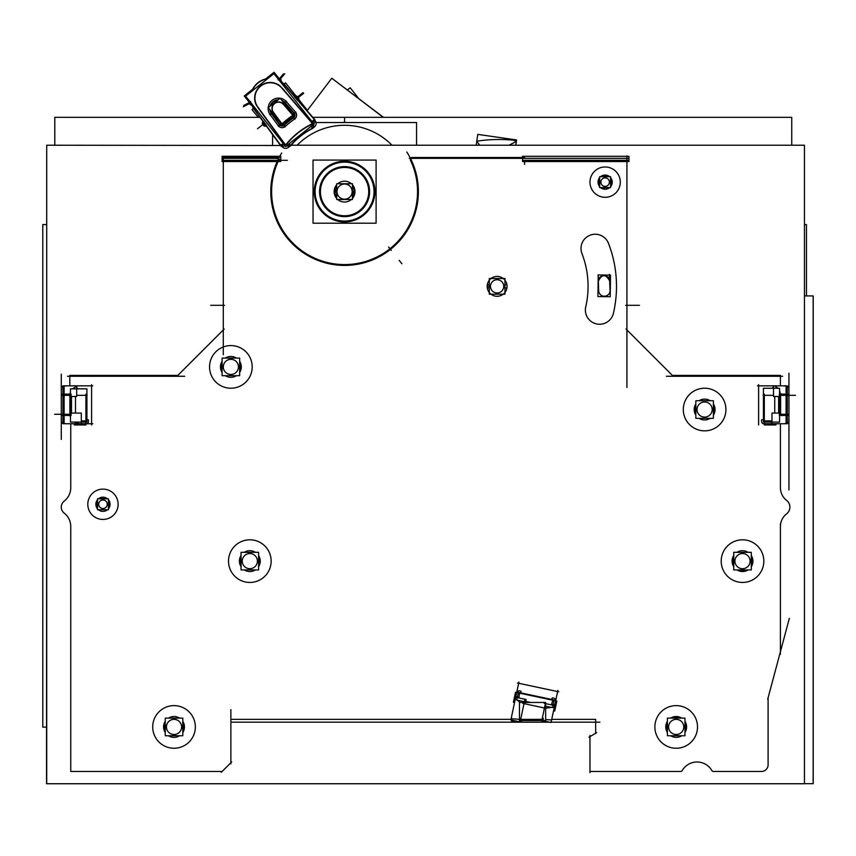 <?xml version="1.0" encoding="UTF-8"?>
<svg xmlns="http://www.w3.org/2000/svg" width="856" height="856" viewBox="0 0 856 856"><rect width="100%" height="100%" fill="white"/><g stroke="black" fill="none" stroke-linecap="round" stroke-linejoin="round"><path stroke-width="1.28" d="M598.686 290.74L598.365 281.271C601.811 273.877 605.567 273.738 609.633 280.832L610.05 290.291M516.521 693.307L515.687 697.265L526.119 699.48L525.488 702.455M780.415 375.42L672.399 375.42M524.589 157.504L411.469 157.504M278.66 160.34A72.953 72.953 0 0 0 344.668 264.568A72.953 72.953 0 0 0 410.409 160.168A72.953 72.953 0 0 1 344.668 264.568A72.953 72.953 0 0 1 278.66 160.34A72.953 72.953 0 0 0 344.668 264.568A72.953 72.953 0 0 0 410.409 160.168M277.729 160.34L223.298 160.34M69.807 375.42L177.813 375.42L223.298 329.945L177.813 375.42L69.807 375.42L177.813 375.42L223.298 329.945M774.734 386.056L778.104 388.26M779.548 390.529L780.501 394.124M771.994 420.852L764.312 420.906M786.097 415.46L786.097 423.741L773.246 423.741L786.097 423.741L786.097 385.842L786.097 423.741L773.246 423.741M764.494 423.741L773.129 423.741M519.474 719.286L511.107 718.762M520.009 702.455L515.408 698.657M519.025 697.972L519.464 693.135M552.89 700.24L551.317 704.841M545.647 708.212L554.346 706.928L545.647 708.212L522.845 703.397L545.625 708.244L554.346 706.928M545.647 719.586L551.606 719.95M344.572 161.292A30.324 30.324 0 0 1 374.896 191.616A30.324 30.324 0 0 1 344.572 221.929A30.324 30.324 0 0 1 314.259 191.616A30.324 30.324 0 0 1 344.572 161.292A30.324 30.324 0 0 1 374.896 191.616A30.324 30.324 0 0 1 344.572 221.929A30.324 30.324 0 0 1 314.259 191.616A30.324 30.324 0 0 1 344.572 161.292A30.324 30.324 0 0 1 374.896 191.616A30.324 30.324 0 0 1 344.572 221.929A30.324 30.324 0 0 1 314.259 191.616A30.324 30.324 0 0 1 344.572 161.292M344.572 167.455A24.161 24.161 0 0 0 320.411 191.616A24.161 24.161 0 0 0 344.572 215.776A24.161 24.161 0 0 0 368.733 191.616A24.161 24.161 0 0 0 344.572 167.455A24.161 24.161 0 0 0 320.411 191.616A24.161 24.161 0 0 0 344.572 215.776A24.161 24.161 0 0 0 368.733 191.616A24.161 24.161 0 0 0 344.572 167.455A24.161 24.161 0 0 0 320.411 191.616A24.161 24.161 0 0 0 344.572 215.776A24.161 24.161 0 0 0 368.733 191.616A24.161 24.161 0 0 0 344.572 167.455M85.065 423.741L84.145 423.741M80.197 423.741L85.664 423.741M80.036 423.741L64.114 423.741L80.036 423.741L64.114 423.741L64.114 394.124L64.114 415.46M79.33 423.709L74.376 422.094M70.459 417.289L69.978 415.46M85.91 420.906L81.309 420.895M69.999 394.124L70.459 392.262M72.664 388.838L75.489 386.869M514.756 140.341A146.858 146.858 0 0 0 478.279 140.972A146.858 146.858 0 0 1 514.756 140.341A146.858 146.858 0 0 0 478.279 140.972A0.952 0.952 0 0 0 477.68 142.503M283.796 84.209A19.388 19.388 0 0 0 280.072 81.363A19.388 19.388 0 0 1 283.796 84.209A19.388 19.388 0 0 0 280.072 81.363A19.388 19.388 0 0 1 285.198 85.739L314.291 119.476C317.276 123.114 316.624 126.057 312.322 128.293C316.624 126.057 317.276 123.114 314.291 119.476L311.959 121.499L314.291 119.476C317.276 123.114 316.624 126.057 312.322 128.293L311.242 126.185M311.113 124.634L312.344 123.542L311.98 122.686M282.266 88.157L311.424 121.959C313.093 123.061 312.825 124.045 310.6 124.912A74.847 74.847 0 0 0 287.723 142.92A74.847 74.847 0 0 1 310.6 124.912C312.825 124.045 313.093 123.061 311.424 121.959L282.266 88.157L311.424 121.959C313.093 123.061 312.825 124.045 310.6 124.912A74.847 74.847 0 0 0 287.723 142.92C286.182 145.039 284.877 145.081 283.807 143.048L257.87 107.546M256.757 105.909A15.59 15.59 0 0 1 280.907 86.702A15.59 15.59 0 0 0 256.757 105.909A15.59 15.59 0 0 1 280.907 86.702M294.229 113.11L295.438 112.061L294.229 113.11L295.438 112.061L286.407 101.693A10.422 10.422 0 0 0 272.026 100.398A10.422 10.422 0 0 0 270.164 114.715L278.286 125.736L270.164 114.715L271.459 113.762L270.164 114.715L278.286 125.736L279.58 124.773M294.881 118.824A4.74 4.74 0 0 0 295.695 112.371A4.74 4.74 0 0 1 294.881 118.824A4.74 4.74 0 0 0 295.695 112.371M284.203 125.233L285.283 126.421A88.114 88.114 0 0 1 294.56 119.07A88.114 88.114 0 0 0 285.283 126.421A88.114 88.114 0 0 1 294.56 119.07L293.64 117.743M278.542 126.046A4.74 4.74 0 0 0 284.984 126.677A4.74 4.74 0 0 1 278.542 126.046A4.74 4.74 0 0 0 284.984 126.677M253.686 108.156A19.388 19.388 0 0 1 251.728 103.801A19.388 19.388 0 0 0 253.686 108.156A19.388 19.388 0 0 1 251.728 103.801A19.388 19.388 0 0 0 254.853 109.857L280.747 145.285C283.86 149.329 287.145 149.361 290.601 145.381L288.911 143.936L290.601 145.381C287.145 149.361 283.86 149.329 280.747 145.285C283.86 149.329 287.145 149.361 290.601 145.381L288.911 143.936M283.507 85.696L284.427 84.872M252.242 90.875A19.388 19.388 0 0 1 267.297 78.913A19.388 19.388 0 0 0 252.242 90.875A19.388 19.388 0 0 1 267.297 78.913A19.388 19.388 0 0 0 252.242 90.875M254.168 108.915L255.206 108.188M264.023 124.805L264.911 124.099L263.627 125.072L264.215 125.864L262.492 123.51L264.215 125.864M265.51 126.035L262.653 122.258M262.492 123.51L263.627 125.072M277.793 78.495L278.917 78.88L277.793 78.495M279.623 79.212L280.618 79.287L278.97 78.913L280.907 80.496L279.709 79.501M279.42 80.122L281.1 81.555L278.928 80.143M278.917 78.902L279.805 79.298M250.006 103.105L250.712 104.486L249.995 104.132M249.203 101.554L249.481 100.976L249.588 102.196M250.113 101.778L250.006 104.154L249.599 102.249L250.712 103.651L251.257 103.223A19.667 19.667 0 0 0 253.451 108.327L251.589 104.625M251.332 104.753L250.68 102.966M298.519 99.81L295.513 96.15M297.674 98.033L297.053 97.317M292.645 116.298L293.48 117.507A90.008 90.008 0 0 0 284.01 125.019L283.026 123.938M282.373 123.831A0.952 0.952 0 0 1 281.645 123.746A0.952 0.952 0 0 0 282.373 123.831A0.952 0.952 0 0 1 281.645 123.746M292.41 115.945A91.902 91.902 0 0 0 282.737 123.617A91.902 91.902 0 0 1 292.41 115.945A0.952 0.952 0 0 1 292.41 115.945A91.902 91.902 0 0 0 282.737 123.617A0.952 0.952 0 0 1 282.694 123.66A0.952 0.952 0 0 0 282.737 123.617A0.952 0.952 0 0 1 282.694 123.66M281.335 123.478L273.214 112.468M272.989 112.136A6.634 6.634 0 0 1 283.283 103.886A6.634 6.634 0 0 0 272.989 112.136A6.634 6.634 0 0 1 283.283 103.886M292.773 114.907A0.952 0.952 0 0 1 292.688 115.635A0.952 0.952 0 0 0 292.773 114.907A0.952 0.952 0 0 1 292.688 115.635M283.55 104.175L292.581 114.544M626.924 387.458L626.924 155.888M283.422 160.34L222.1 160.34M278.735 160.361L278.735 159.376M280.768 156.306L280.768 161.538L222.1 161.538L222.1 156.306L280.768 156.306M222.1 158.349L278.874 158.349M224.486 305.303L210.726 305.303L224.486 305.303M46.534 783.689L46.706 295.93L46.534 783.689M804.458 783.689L813.2 783.689L813.2 295.93L804.458 295.93L813.157 295.93L813.157 783.689L804.458 783.689M163.667 728.135A10.422 10.422 0 0 1 165.251 721.319L163.731 728.574L165.251 728.338M168.45 718.13A10.422 10.422 0 0 1 179.6 718.13L168.45 718.13M184.072 728.531L182.799 721.319A10.422 10.422 0 0 1 184.382 728.135M184.318 728.574L182.799 728.338M165.251 735.743L165.251 718.13L182.799 718.13L182.799 735.743L165.251 735.743M184.072 725.342L182.799 725.546M163.978 725.342L165.251 725.546M184.382 725.749A10.422 10.422 0 0 1 182.799 732.565L184.318 725.3M179.6 735.743A10.422 10.422 0 0 1 168.45 735.743L179.6 735.743M163.731 725.3L165.251 732.565A10.422 10.422 0 0 1 163.667 725.749M804.458 224.582L806.47 224.582L806.47 295.93M46.706 224.582L42.8 224.582L42.8 727.129L46.534 727.129M278.532 160.019A1.049 1.049 0 0 0 277.066 158.553M524.589 161.538L524.589 164.384M628.967 160.34L522.545 160.34L628.967 160.34M628.967 156.306L628.967 161.538L522.545 161.538L522.545 156.306L628.967 156.306M522.545 158.349L628.967 158.349M639.486 305.303L625.725 305.303L639.486 305.303M95.958 505.468A7.105 7.105 0 0 1 97.509 499.733L96.139 506.249L97.509 505.853M98.419 498.823A7.105 7.105 0 0 1 107.514 498.823L104.528 497.347L98.419 498.823M109.557 506.174L108.423 499.733A7.105 7.105 0 0 1 109.975 505.468M109.793 506.249L108.423 505.853M97.509 509.737L97.509 498.823L108.423 498.823L108.423 509.737L97.509 509.737M109.557 502.376L108.423 502.707M96.375 502.376L97.509 502.707M109.975 503.093A7.105 7.105 0 0 1 108.423 508.828L109.793 502.312M107.514 509.737A7.105 7.105 0 0 1 98.419 509.737L107.514 509.737M96.139 502.312L97.509 508.828A7.105 7.105 0 0 1 95.958 503.093M732.158 562.317A10.422 10.422 0 0 1 733.742 555.501L732.222 562.767L733.742 562.52M736.941 552.323A10.422 10.422 0 0 1 748.091 552.323L736.941 552.323M752.563 562.724L751.29 555.501A10.422 10.422 0 0 1 752.873 562.317M752.809 562.767L751.29 562.52M733.742 569.936L733.742 552.323L751.29 552.323L751.29 569.936L733.742 569.936M752.873 559.931A10.422 10.422 0 0 1 751.29 566.747L752.809 559.492L751.29 559.728M732.468 559.524L733.742 559.728M748.091 569.936A10.422 10.422 0 0 1 736.941 569.936L738.311 570.663L748.091 569.936M732.222 559.492L733.742 566.747A10.422 10.422 0 0 1 732.158 559.931M666.139 728.531L665.84 728.135A10.422 10.422 0 0 1 667.413 721.319L665.979 724.85M670.612 718.13A10.422 10.422 0 0 1 681.772 718.13L672.324 717.264L670.612 718.13M686.234 728.531L684.971 721.319A10.422 10.422 0 0 1 686.544 728.135M665.893 728.574L667.413 728.338M686.48 728.574L684.971 728.338M667.413 735.743L667.413 718.13L684.971 718.13L684.971 735.743L667.413 735.743M686.544 725.749A10.422 10.422 0 0 1 684.971 732.565L686.48 725.3L684.971 725.546M666.139 725.342L667.413 725.546M681.772 735.743A10.422 10.422 0 0 1 670.612 735.743L681.772 735.743M665.893 725.3L667.413 732.565A10.422 10.422 0 0 1 665.84 725.749M220.516 368.091A10.422 10.422 0 0 1 222.1 361.275L220.581 368.529L222.1 368.294M225.299 358.086A10.422 10.422 0 0 1 236.449 358.086L225.299 358.086M240.921 368.497L239.648 361.275A10.422 10.422 0 0 1 241.232 368.091M241.167 368.529L239.648 368.294M222.1 375.698L222.1 358.086L239.648 358.086L239.648 375.698L222.1 375.698M241.232 365.705A10.422 10.422 0 0 1 239.648 372.52L241.167 365.255L239.648 365.501M220.827 365.298L222.1 365.501M236.449 375.698A10.422 10.422 0 0 1 225.299 375.698L236.449 375.698M220.581 365.255L222.1 372.52A10.422 10.422 0 0 1 220.516 365.705M223.298 156.53L223.298 354.737M598.119 183.323A7.105 7.105 0 0 1 599.671 177.588L598.301 184.104L599.671 183.708M608.445 175.855L600.58 176.678A7.105 7.105 0 0 1 609.675 176.678M610.585 183.708L611.954 184.104L610.585 177.588A7.105 7.105 0 0 1 612.136 183.323M599.671 187.592L599.671 176.678L610.585 176.678L610.585 187.592L599.671 187.592M611.719 180.242L610.585 180.562M598.119 180.948A7.105 7.105 0 0 0 599.671 186.683L598.301 180.167L599.671 180.562M612.136 180.948A7.105 7.105 0 0 1 610.585 186.683L611.954 180.167M609.675 187.592A7.105 7.105 0 0 1 600.58 187.592L605.524 189.23L609.675 187.592M694.259 410.72A10.422 10.422 0 0 1 695.842 403.904L694.323 411.169L695.842 410.923M699.042 400.726A10.422 10.422 0 0 1 710.191 400.726L699.042 400.726M714.664 411.126L713.39 403.904A10.422 10.422 0 0 1 714.974 410.72M714.91 411.169L713.39 410.923M695.842 418.338L695.842 400.726L713.39 400.726L713.39 418.338L695.842 418.338M714.974 408.333A10.422 10.422 0 0 1 713.39 415.149L714.91 407.895L713.39 408.13M694.569 407.938L695.842 408.13M710.191 418.338A10.422 10.422 0 0 1 699.042 418.338L710.191 418.338M694.323 407.895L695.842 415.149A10.422 10.422 0 0 1 694.259 408.333M487.792 288.055L489.29 287.787M506.442 288.055L504.944 287.787M489.29 294.218L489.29 278.51L504.944 278.51L504.944 294.218L489.29 294.218M506.442 284.663L504.944 284.93M487.792 284.663L489.29 284.93M239.466 562.317A10.422 10.422 0 0 1 241.05 555.501L239.53 562.767L241.05 562.52M244.249 552.323A10.422 10.422 0 0 1 255.398 552.323L244.249 552.323M259.871 562.724L258.598 555.501A10.422 10.422 0 0 1 260.181 562.317M260.117 562.767L258.598 562.52M241.05 569.936L241.05 552.323L258.598 552.323L258.598 569.936L241.05 569.936M260.181 559.931A10.422 10.422 0 0 1 258.598 566.747L260.117 559.492L258.598 559.728M239.776 559.524L241.05 559.728M255.398 569.936A10.422 10.422 0 0 1 244.249 569.936L255.398 569.936M239.53 559.492L241.05 566.747A10.422 10.422 0 0 1 239.466 559.931M610.028 289.938A5.682 5.682 0 0 1 604.593 296.23A5.682 5.682 0 0 1 598.686 290.387M598.151 275.279L598.697 291.051M598.365 281.421L598.387 281.742C597.36 274.134 610.071 273.631 609.643 281.292L609.643 280.971M610.061 290.601L609.365 274.83M610.499 275.108L610.221 296.722L597.916 296.572L598.205 274.947L610.499 275.108M336.686 198.431L334.172 190.952A10.422 10.422 0 0 0 336.686 198.431A10.422 10.422 0 0 1 334.172 192.268L334.172 192.268A10.422 10.422 0 0 1 336.686 184.789A10.422 10.422 0 0 0 334.172 190.963L336.686 191.113M337.756 183.73A10.422 10.422 0 0 1 351.388 183.73A10.422 10.422 0 0 0 337.756 183.73L351.388 183.73M352.458 191.113L354.973 190.952A10.422 10.422 0 0 0 352.458 184.8A10.422 10.422 0 0 1 354.973 192.268L352.458 192.108M336.686 184.789L334.172 192.268L336.686 192.108M336.686 199.491L336.686 183.73L352.458 183.73L352.458 199.491L336.686 199.491M352.458 184.789L354.973 192.268A10.422 10.422 0 0 1 352.458 198.431A10.422 10.422 0 0 0 354.973 190.952L352.458 198.431M351.388 199.491A10.422 10.422 0 0 1 337.756 199.491A10.422 10.422 0 0 0 351.388 199.491L337.756 199.491M555.865 705.579L554.677 705.462M514.809 701.353L513.621 701.235M516.767 692.14L510.861 719.939L521.293 722.154L521.636 720.549M556.839 701.075L556.004 704.991L554.838 704.745M515.858 696.463L514.681 696.206L515.515 692.29M520.716 692.857L521.037 691.348A2.846 2.547 -168 0 0 516.703 692.547L518.907 682.104M518.725 697.084A2.846 2.547 -168 0 0 516.425 697.426M556.368 700.978L515.975 692.397M557.887 690.396L555.662 700.829A2.846 2.547 12 0 0 552.184 697.961L551.863 699.47M551.96 704.146A2.846 2.547 12 0 1 553.918 705.387M551.35 721.116L555.747 700.422M514.563 702.519L513.397 702.273L515.173 693.906M553.543 710.812L554.709 711.058L556.496 702.69M291.115 145.22L804.458 145.22L804.458 783.743L46.706 783.743L46.706 145.22L280.533 145.477M779.367 396.51L773.535 396.51L773.535 385.842L757.432 385.842M774.734 396.51L774.734 413.074M773.535 385.842L787.295 385.842L787.295 396.51M788.943 373.173L788.943 489.953M788.697 389.844A2.846 2.846 0 0 0 784.941 386.088M779.367 415.46L779.367 394.124L787.295 394.124L787.295 415.46L779.367 415.46M778.628 396.51L778.628 413.074L778.66 396.51M780.597 394.937L780.597 414.646M779.367 413.074L771.994 413.074L771.994 423.741M787.295 413.074L787.295 423.741L763.135 423.741M788.943 415.46L784.941 415.46M788.943 394.124L784.941 394.124M788.697 419.74A2.846 2.846 0 0 1 784.941 423.495M769.277 423.741L769.277 424.94L764.312 424.94M773.535 395.322L763.113 395.322M775.921 423.741L775.921 424.94L766.901 424.94M763.424 422.094L763.424 388.26L779.548 388.26L779.548 422.094L763.424 422.094M764.312 424.918L764.312 394.124M763.424 419.74L761.701 419.74A2.846 1.905 90 0 0 763.434 423.741M773.535 386.238L772.39 388.26M789.36 618.31L767.682 699.32M231.302 722.197L599.906 722.197M515.055 721.95A2.846 2.846 0 0 1 511.599 717.681M545.647 706.189L552.527 707.655L554.164 699.962L518.404 692.365L516.778 700.058L528.045 702.455M550.986 722.485L540.628 720.281M554.592 705.537L544.234 703.332M547.658 721.95A2.846 2.846 0 0 0 549.392 722.143L548.824 722.197L549.392 722.143M543.239 722.197L543.239 718.195M519.474 720.549L519.474 702.455L545.647 702.455L545.647 720.549L519.474 720.549M54.795 145.22L54.795 117.326L259.967 117.326M791.747 145.22L791.747 117.326L312.815 117.326M152.753 728.274A21.314 21.314 0 0 1 174.025 705.622A21.314 21.314 0 0 1 195.307 728.274M195.307 725.599A21.314 21.314 0 0 1 174.025 748.251A21.314 21.314 0 0 1 152.753 725.599M558.808 691.808L517.484 683.024M673.308 376.33L626.014 329.036M666.375 376.265L782.652 376.265M590.019 183.334A15.162 15.162 0 0 1 605.128 166.974A15.162 15.162 0 0 1 620.247 183.334M620.247 180.937A15.162 15.162 0 0 1 605.128 197.297A15.162 15.162 0 0 1 590.019 180.937M526.857 158.349L409.2 158.349M412.078 158.553A1.049 1.049 0 0 0 410.613 160.019M341.116 122.526A69.165 69.165 0 0 1 348.028 122.526L341.116 122.526M406.857 152.015A73.798 73.798 0 0 1 296.914 247.951A73.798 73.798 0 0 1 281.699 152.978M287.338 160.34L222.036 160.34M272.604 145.22L272.604 134.627M416.562 145.22L416.562 122.526L316.303 122.526M373.986 193.467A29.479 29.479 0 0 0 344.572 162.137A29.479 29.479 0 0 0 315.158 193.467M313.039 223.202L313.039 160.083L376.105 160.083L376.105 223.202L313.039 223.202M315.158 189.764A29.479 29.479 0 0 0 344.572 221.083A29.479 29.479 0 0 0 373.986 189.764M369.535 190.043A25.006 25.006 0 0 1 344.572 216.621A25.006 25.006 0 0 1 319.62 190.043M319.62 193.178A25.006 25.006 0 0 1 344.572 166.61A25.006 25.006 0 0 1 369.535 193.178M224.208 329.036L176.903 376.33M67.549 376.265L184.693 376.265M62.927 396.51L62.927 385.842L76.687 385.842L76.687 396.51L71.102 396.51M75.489 413.074L75.489 396.51M74.29 423.741L74.29 424.94L84.263 424.94M81.909 423.741L81.909 424.94L85.91 424.94L85.91 394.124M62.927 413.074L62.927 423.741L87.109 423.741M61.279 439.396L61.279 374.168M61.525 419.74A2.846 2.846 0 0 0 65.281 423.495M81.309 423.741L81.309 413.074L71.102 413.074M69.871 394.937L69.871 414.646M71.487 396.51L71.487 413.074L71.455 396.51M70.459 422.094L70.459 388.838L86.916 388.838L86.916 422.094L70.459 422.094M76.687 395.322L87.109 395.322M86.916 419.74L88.329 419.74A2.846 1.552 -90 0 1 86.916 423.741L92.79 423.741M77.5 388.838L76.687 387.19M62.927 415.46L62.927 394.124L71.102 394.124L71.102 415.46L62.927 415.46M61.279 394.124L65.281 394.124M61.279 415.46L65.281 415.46M61.525 389.844A2.846 2.846 0 0 1 65.281 386.088M87.847 505.468A15.162 15.162 0 0 1 102.966 489.118A15.162 15.162 0 0 1 118.075 505.468M118.075 503.082A15.162 15.162 0 0 1 102.966 519.442A15.162 15.162 0 0 1 87.847 503.082M92.79 385.842L76.687 385.842M91.592 424.94L91.592 384.654M209.602 368.23A21.314 21.314 0 0 1 230.874 345.578A21.314 21.314 0 0 1 252.156 368.23M252.156 365.555A21.314 21.314 0 0 1 230.874 388.217A21.314 21.314 0 0 1 209.602 365.555M721.244 562.467A21.314 21.314 0 0 1 742.516 539.804A21.314 21.314 0 0 1 763.787 562.467M763.787 559.792A21.314 21.314 0 0 1 742.516 582.444A21.314 21.314 0 0 1 721.244 559.792M654.915 728.274A21.314 21.314 0 0 1 676.197 705.622A21.314 21.314 0 0 1 697.469 728.274M697.469 725.599A21.314 21.314 0 0 1 676.197 748.251A21.314 21.314 0 0 1 654.915 725.599M758.619 384.654L758.619 424.94M613.656 312.076A14.21 14.21 0 0 1 596.386 323.889A14.21 14.21 0 0 1 586.06 305.688M607.963 242.013A119.38 119.38 0 0 1 613.099 314.634M582.444 254.671A14.21 14.21 0 0 1 590.105 235.197A14.21 14.21 0 0 1 608.862 244.474M581.524 252.466A90.961 90.961 0 0 1 585.461 308.01M487.235 287.552A9.951 9.951 0 0 1 497.122 276.413A9.951 9.951 0 0 1 506.998 287.552M506.998 285.166A9.951 9.951 0 0 1 497.122 296.304A9.951 9.951 0 0 1 487.235 285.166M228.552 562.467A21.314 21.314 0 0 1 249.824 539.804A21.314 21.314 0 0 1 271.106 562.467M271.106 559.792A21.314 21.314 0 0 1 249.824 582.444A21.314 21.314 0 0 1 228.552 559.792M683.345 410.869A21.314 21.314 0 0 1 704.616 388.217A21.314 21.314 0 0 1 725.888 410.869M725.888 408.194A21.314 21.314 0 0 1 704.616 430.846A21.314 21.314 0 0 1 683.345 408.194M339.971 84.444L383.488 117.326M383.231 117.326L331.796 78.228L307.101 110.713M477.263 141.957L479.713 145.22M477.552 141.079A146.858 146.858 0 0 1 515.483 140.427M514.445 142.214A0.952 0.952 0 0 0 515.59 141.122A0.952 0.952 0 0 0 514.135 140.491M508.978 145.22L515.665 141.839M476.204 145.22L477.766 134.381L516.564 139.945L515.804 145.22M314.163 119.326C317.341 123.082 316.666 126.1 312.14 128.379C316.666 126.1 317.341 123.082 314.163 119.326C317.341 123.082 316.666 126.1 312.14 128.379M315.083 120.011L312.932 128.282L311.702 125.821M311.081 121.991L312.065 123.542L310.268 124.762M312.943 128.293A70.781 70.781 0 0 0 290.462 145.991L288.451 144.3M287.135 143.177A75.135 75.135 0 0 1 310.995 124.398M285.658 146.515L245.629 96.139L273.931 73.648L313.959 124.024L285.658 146.515M290.794 145.595L289.093 143.787M290.452 145.98L281.078 146.162M287.637 142.578C286.118 144.889 284.877 144.931 283.914 142.717M290.73 145.231C287.177 149.415 283.817 149.383 280.629 145.124C283.817 149.383 287.177 149.415 290.73 145.231C287.177 149.415 283.817 149.383 280.629 145.124M312.815 128.047A71.059 71.059 0 0 0 290.248 145.809M358.675 98.472L350.179 87.772L347.45 89.933M284.064 84.006L285.583 82.893L296.165 96.214M298.83 99.564L307.39 110.338M283.839 84.177L314.89 120.172M282.929 84.958L284.053 83.995L284.641 84.68A19.667 19.667 0 0 1 285.412 85.557L315.104 119.99L311.809 122.836L280.747 86.841M284.192 86.563L285.412 85.557M282.052 88.329A15.312 15.312 0 0 0 260.716 86.092A15.312 15.312 0 0 0 258.084 107.374M255.891 109.054L254.617 110.028A19.667 19.667 0 0 1 253.943 109.076L253.408 108.359L254.628 107.46M282.951 83.064L284.01 84.027A19.667 19.667 0 0 0 279.602 80.774M267.735 78.57A19.667 19.667 0 0 0 251.803 91.228M281.282 146.012L253.644 108.188M258.17 117.326L252.017 109.579L253.419 108.37M252.263 106.069L251.257 104.796M249.267 102.303L244.238 95.968L252.648 89.292M282.202 82.454L281.1 81.074M279.142 78.613L274.091 72.257L265.66 78.945M254.264 109.557L253.793 108.873M251.792 91.239L267.746 78.559M284.502 84.519L285.037 85.108M256.928 105.78L284.567 143.615L281.057 146.183L254.628 110.017M264.451 126.185L262.257 123.178M263.798 125.8L263.316 125.115L264.204 125.853M265.895 126.057L264.322 124.013M263.637 125.554L262.61 124.141L263.798 123.275L264.825 124.687L263.637 125.554M262.503 123.521L262.931 124.58M262.685 122.237L263.873 123.371M262.706 121.862L262.439 123.906L262.739 121.894M262.343 122.504L263.766 121.37M262.653 122.322L263.744 124.323M264.643 122.59L263.209 123.724L264.301 125.094L265.724 123.96M266.569 125.201L265.456 126.035M265.2 126.292L263.809 124.473M277.633 78.281L281.1 79.897M280.65 79.341L281.132 81.534M281.036 81.085L280.329 81.994M279.43 79.49L281.303 80.828M279.784 78.987L280.618 79.287M278.05 79.801L278.671 78.463L280.286 79.212L279.249 80.336M278.414 79.287L278.938 78.87L280.083 80.314L279.559 80.732M277.943 78.688L279.099 79.662M279.174 78.698L278.018 78.463M250.08 104.539L249.299 100.805M249.503 103.062L249.599 103.94L249.749 102.945M251.696 104.924L250.808 102.485M250.936 102.816L249.599 103.597L249.224 101.864L250.669 101.554M249.556 101.083L250.305 102.538M252.295 104.272L251.257 104.753M250.947 104.956L250.07 102.827M249.642 103.972L251.664 104.946M295.384 98.151L296.818 97.017L297.599 98.633M297.909 98.387L296.476 99.521M297.385 98.814L296.251 97.488L297.364 96.525L298.509 97.852L297.385 98.814M297.728 96.931L296.786 96.279M295.117 96.107L297.171 96.3L295.117 96.107L296.326 97.584M297.289 97.67L295.577 96.15M294.4 97.038L295.823 95.904M298.156 97.445L298.519 100.184L298.658 98.461M298.562 99.724L297.492 100.623M298.487 100.152L296.85 98.172M297.406 97.766L298.862 99.531M296.508 95.968L298.937 98.782M294.057 113.784L295.919 112.168M284.502 102.816L286.364 101.201M285.187 126.902L283.882 125.49M295.042 119.07L293.961 117.486M271.684 113.099L269.704 114.565M280.276 124.762L278.296 126.217M271.448 113.27L280.051 124.923M272.015 114.008A8.528 8.528 0 0 1 270.164 110.06M270.421 105.962A8.528 8.528 0 0 1 277.89 100.034M282.18 100.815A8.528 8.528 0 0 1 285.315 103.341M294.271 113.602L284.716 102.634M293.137 117.711A2.846 2.846 0 0 0 293.726 113.013M283.721 125.286A90.008 90.008 0 0 1 293.811 117.283M279.602 124.27A2.846 2.846 0 0 0 284.288 124.73M281.453 123.061A0.663 0.663 0 0 0 282.705 123.178M279.848 125.083A3.124 3.124 0 0 0 283.892 125.479M273.203 111.976L281.806 123.639L279.826 125.094L271.224 113.441L272.251 112.682M281.902 124.837L268.27 107.674L280.137 98.237L293.769 115.4L281.902 124.837M293.95 117.497A3.124 3.124 0 0 0 294.464 113.431L292.634 115.036L283.079 104.058M294.485 113.42L284.93 102.442L284.074 103.191M283.582 104.667A6.345 6.345 0 0 0 274.583 103.576A6.345 6.345 0 0 0 273.685 112.607M285.54 103.159A8.806 8.806 0 0 0 281.806 100.345M278.264 99.724A8.806 8.806 0 0 0 270.036 106.262M269.811 109.622A8.806 8.806 0 0 0 271.791 114.19M291.982 115.817A0.663 0.663 0 0 0 292.142 114.565M292.966 116.042L293.972 117.518A89.73 89.73 0 0 0 283.903 125.5L282.705 124.195M282.245 123.681A92.191 92.191 0 0 1 292.581 115.485M279.58 159.398L279.58 160.34L279.58 159.398M277.686 157.504L223.298 157.504L277.686 157.504M166.449 726.937A7.576 7.576 0 0 1 174.025 719.361A7.576 7.576 0 0 1 181.611 726.937A7.576 7.576 0 0 1 174.025 734.512A7.576 7.576 0 0 1 166.449 726.937A7.576 7.576 0 0 1 174.025 719.361A7.576 7.576 0 0 1 181.611 726.937A7.576 7.576 0 0 1 174.025 734.512A7.576 7.576 0 0 1 166.449 726.937A7.576 7.576 0 0 1 174.025 719.361A7.576 7.576 0 0 1 181.611 726.937A7.576 7.576 0 0 1 174.025 734.512A7.576 7.576 0 0 1 166.449 726.937M182.799 726.937L184.447 726.937L182.799 726.937M163.603 726.937L165.251 726.937L163.603 726.937M626.924 158.349L626.924 160.34M98.697 504.28A4.259 4.259 0 0 1 102.966 500.011A4.259 4.259 0 0 1 107.225 504.28A4.259 4.259 0 0 1 102.966 508.539A4.259 4.259 0 0 1 98.697 504.28A4.259 4.259 0 0 1 102.966 500.011A4.259 4.259 0 0 1 107.225 504.28A4.259 4.259 0 0 1 102.966 508.539A4.259 4.259 0 0 1 98.697 504.28A4.259 4.259 0 0 1 102.966 500.011A4.259 4.259 0 0 1 107.225 504.28A4.259 4.259 0 0 1 102.966 508.539A4.259 4.259 0 0 1 98.697 504.28M108.423 504.28L110.071 504.28L108.423 504.28M95.861 504.28L97.509 504.28L95.861 504.28M734.93 561.129A7.576 7.576 0 0 1 742.516 553.543A7.576 7.576 0 0 1 750.091 561.129A7.576 7.576 0 0 1 742.516 568.705A7.576 7.576 0 0 1 734.93 561.129A7.576 7.576 0 0 1 742.516 553.543A7.576 7.576 0 0 1 750.091 561.129A7.576 7.576 0 0 1 742.516 568.705A7.576 7.576 0 0 1 734.93 561.129A7.576 7.576 0 0 1 742.516 553.543A7.576 7.576 0 0 1 750.091 561.129A7.576 7.576 0 0 1 742.516 568.705A7.576 7.576 0 0 1 734.93 561.129M751.29 561.129L752.938 561.129L751.29 561.129M732.094 561.129L733.742 561.129L732.094 561.129M668.611 726.937A7.576 7.576 0 0 1 676.187 719.361A7.576 7.576 0 0 1 683.773 726.937A7.576 7.576 0 0 1 676.187 734.512A7.576 7.576 0 0 1 668.611 726.937A7.576 7.576 0 0 1 676.187 719.361A7.576 7.576 0 0 1 683.773 726.937A7.576 7.576 0 0 1 676.187 734.512A7.576 7.576 0 0 1 668.611 726.937A7.576 7.576 0 0 1 676.187 719.361A7.576 7.576 0 0 1 683.773 726.937A7.576 7.576 0 0 1 676.187 734.512A7.576 7.576 0 0 1 668.611 726.937M684.971 726.937L686.608 726.937L684.971 726.937M665.765 726.937L667.413 726.937L665.765 726.937M223.298 366.892A7.576 7.576 0 0 1 230.874 359.317A7.576 7.576 0 0 1 238.45 366.892A7.576 7.576 0 0 1 230.874 374.479A7.576 7.576 0 0 1 223.298 366.892A7.576 7.576 0 0 1 230.874 359.317A7.576 7.576 0 0 1 238.45 366.892A7.576 7.576 0 0 1 230.874 374.479A7.576 7.576 0 0 1 223.298 366.892A7.576 7.576 0 0 1 230.874 359.317A7.576 7.576 0 0 1 238.45 366.892A7.576 7.576 0 0 1 230.874 374.479A7.576 7.576 0 0 1 223.298 366.892M239.648 366.892L241.296 366.892L239.648 366.892M220.452 366.892L222.1 366.892L220.452 366.892M600.869 182.135A4.259 4.259 0 0 1 605.128 177.877A4.259 4.259 0 0 1 609.397 182.135A4.259 4.259 0 0 1 605.128 186.394A4.259 4.259 0 0 1 600.869 182.135A4.259 4.259 0 0 1 605.128 177.877A4.259 4.259 0 0 1 609.397 182.135A4.259 4.259 0 0 1 605.128 186.394A4.259 4.259 0 0 1 600.869 182.135A4.259 4.259 0 0 1 605.128 177.877A4.259 4.259 0 0 1 609.397 182.135A4.259 4.259 0 0 1 605.128 186.394A4.259 4.259 0 0 1 600.869 182.135M610.585 182.135L612.233 182.135L610.585 182.135M598.023 182.135L599.671 182.135L598.023 182.135M697.03 409.532A7.576 7.576 0 0 1 704.616 401.956A7.576 7.576 0 0 1 712.192 409.532A7.576 7.576 0 0 1 704.616 417.107A7.576 7.576 0 0 1 697.03 409.532A7.576 7.576 0 0 1 704.616 401.956A7.576 7.576 0 0 1 712.192 409.532A7.576 7.576 0 0 1 704.616 417.107A7.576 7.576 0 0 1 697.03 409.532A7.576 7.576 0 0 1 704.616 401.956A7.576 7.576 0 0 1 712.192 409.532A7.576 7.576 0 0 1 704.616 417.107A7.576 7.576 0 0 1 697.03 409.532M713.39 409.532L715.038 409.532L713.39 409.532M694.195 409.532L695.842 409.532L694.195 409.532M490.488 286.364A6.634 6.634 0 0 1 497.122 279.73A6.634 6.634 0 0 1 503.745 286.364A6.634 6.634 0 0 1 497.122 292.987A6.634 6.634 0 0 1 490.488 286.364A6.634 6.634 0 0 1 497.122 279.73A6.634 6.634 0 0 1 503.745 286.364A6.634 6.634 0 0 1 497.122 292.987A6.634 6.634 0 0 1 490.488 286.364A6.634 6.634 0 0 1 497.122 279.73A6.634 6.634 0 0 1 503.745 286.364A6.634 6.634 0 0 1 497.122 292.987A6.634 6.634 0 0 1 490.488 286.364M487.642 286.364L489.29 286.364L487.642 286.364M242.248 561.129A7.576 7.576 0 0 1 249.824 553.543A7.576 7.576 0 0 1 257.399 561.129A7.576 7.576 0 0 1 249.824 568.705A7.576 7.576 0 0 1 242.248 561.129A7.576 7.576 0 0 1 249.824 553.543A7.576 7.576 0 0 1 257.399 561.129A7.576 7.576 0 0 1 249.824 568.705A7.576 7.576 0 0 1 242.248 561.129A7.576 7.576 0 0 1 249.824 553.543A7.576 7.576 0 0 1 257.399 561.129A7.576 7.576 0 0 1 249.824 568.705A7.576 7.576 0 0 1 242.248 561.129M258.598 561.129L260.245 561.129L258.598 561.129M239.402 561.129L241.05 561.129L239.402 561.129M184.051 728.67L182.799 728.456L184.051 728.67M163.999 725.203L165.251 725.417L163.999 725.203M109.611 505.982L108.423 505.682L109.611 505.982M96.321 502.579L97.509 502.879L96.321 502.579M752.542 562.863L751.29 562.649L752.542 562.863M732.49 559.396L733.742 559.61L732.49 559.396M686.212 728.67L684.971 728.456L686.212 728.67M666.161 725.203L667.413 725.417L666.161 725.203M240.9 368.626L239.648 368.412L240.9 368.626M220.848 365.159L222.1 365.373L220.848 365.159M611.773 183.837L610.585 183.537L611.773 183.837M598.483 180.434L599.671 180.734L598.483 180.434M714.642 411.265L713.39 411.051L714.642 411.265M694.591 407.798L695.842 408.012L694.591 407.798M506.185 288.087L504.944 287.851L506.185 288.087M488.048 284.631L489.29 284.866L488.048 284.631M259.85 562.863L258.598 562.649L259.85 562.863M239.798 559.396L241.05 559.61L239.798 559.396M598.365 281.271C601.811 273.877 605.567 273.738 609.633 280.832C605.567 273.738 601.811 273.877 598.365 281.271M336.997 191.616A7.576 7.576 0 0 1 344.572 184.029A7.576 7.576 0 0 1 352.148 191.616A7.576 7.576 0 0 1 344.572 199.191A7.576 7.576 0 0 1 336.997 191.616A7.576 7.576 0 0 1 344.572 184.029A7.576 7.576 0 0 1 352.148 191.616A7.576 7.576 0 0 1 344.572 199.191A7.576 7.576 0 0 1 336.997 191.616A7.576 7.576 0 0 1 344.572 184.029A7.576 7.576 0 0 1 352.148 191.616A7.576 7.576 0 0 1 344.572 199.191A7.576 7.576 0 0 1 336.997 191.616M352.458 191.616L354.994 191.616L352.458 191.616M334.15 191.616L336.686 191.616L334.15 191.616M354.844 193.392L352.458 192.975L354.844 193.392M334.3 189.839L336.686 190.246L334.3 189.839M780.415 423.741L780.415 487.706A16.104 16.104 0 0 0 786.611 500.396A16.104 16.104 0 0 1 780.415 487.706L780.415 423.741L780.415 487.706A16.104 16.104 0 0 0 786.611 500.396A8.528 8.528 0 0 1 786.611 513.846A16.104 16.104 0 0 0 780.415 526.536L780.415 651.737L780.415 526.536A16.104 16.104 0 0 1 786.611 513.846A16.104 16.104 0 0 0 780.415 526.536L780.415 651.737M768.1 697.768L768.1 764.836A6.634 6.634 0 0 1 761.466 771.47L713.444 771.47A1.894 1.894 0 0 1 711.807 770.518A1.894 1.894 0 0 0 713.444 771.47L761.466 771.47A6.634 6.634 0 0 0 768.1 764.836L768.1 697.768L768.1 764.836A6.634 6.634 0 0 1 761.466 771.47L713.444 771.47A1.894 1.894 0 0 1 711.807 770.518A17.056 17.056 0 0 0 682.264 770.518A1.894 1.894 0 0 1 680.627 771.47L589.966 771.47L680.627 771.47A1.894 1.894 0 0 0 682.264 770.518A1.894 1.894 0 0 1 680.627 771.47L589.966 771.47L589.966 736.599L595.658 733.314L595.658 719.361L595.658 733.314L589.966 736.599L589.966 771.47L589.966 736.599L595.658 733.314L595.658 719.361L551.724 719.361M70.748 423.741L70.748 487.706A17.056 17.056 0 0 1 64.189 501.145A17.056 17.056 0 0 0 70.748 487.706L70.748 423.741L70.748 487.706A17.056 17.056 0 0 1 64.189 501.145A7.576 7.576 0 0 0 64.189 513.097A7.576 7.576 0 0 1 64.189 501.145A7.576 7.576 0 0 0 64.189 513.097A17.056 17.056 0 0 1 70.748 526.536L70.748 771.47L70.748 526.536A17.056 17.056 0 0 0 64.189 513.097A17.056 17.056 0 0 1 70.748 526.536L70.748 771.47L222.121 771.47L230.874 762.707L230.874 719.361L230.874 762.707L222.121 771.47L70.748 771.47L222.121 771.47L230.874 762.707L230.874 719.361L510.989 719.361M780.415 385.842L780.415 376.265M780.554 395.322L786.097 395.322L786.097 414.272L786.097 395.322L780.554 395.322L780.554 414.272L786.097 414.272L786.097 395.322L780.554 395.322L780.554 414.272L786.097 414.272L780.554 414.272L780.554 395.322M787.295 395.322L795.577 395.322M788.943 414.272L787.295 414.272M771.459 422.094A2.846 1.905 90 0 0 771.994 423.11A2.846 1.905 90 0 1 771.459 422.094A2.846 1.905 90 0 0 771.994 423.11M516.008 697.33A2.846 2.547 12 0 1 517.527 696.517A2.846 2.547 12 0 0 516.008 697.33A2.846 2.547 12 0 1 517.527 696.517M553.286 704.114A2.846 2.547 12 0 1 554.335 705.483A2.846 2.547 12 0 0 553.286 704.114A2.846 2.547 12 0 1 554.335 705.483M542.041 720.581L542.041 722.197M524.011 703.643L544.459 707.987L542.041 719.361L520.673 719.361L524.011 703.643L544.459 707.987L542.041 719.361L520.673 719.361L524.011 703.643L544.459 707.987L542.041 719.361L520.673 719.361L524.011 703.643M525.702 701.406L530.624 702.455M297.171 145.22A66.329 66.329 0 0 1 391.973 145.22A66.329 66.329 0 0 0 297.171 145.22A66.329 66.329 0 0 1 391.973 145.22M69.807 376.265L69.807 385.842M81.309 422.714A2.846 1.552 -90 0 0 81.513 422.094A2.846 1.552 -90 0 1 81.309 422.714A2.846 1.552 -90 0 0 81.513 422.094M69.903 395.322L69.903 414.272L64.114 414.272L64.114 395.322L69.903 395.322L69.903 414.272L64.114 414.272L64.114 395.322L69.903 395.322L69.903 414.272L64.114 414.272L64.114 395.322L69.903 395.322M62.927 414.272L54.645 414.272M64.114 385.842L64.114 394.124M62.927 395.322L61.279 395.322M556.325 703.878L555.073 703.611M780.554 394.937L780.554 414.646L780.554 394.937M768.1 425.015L768.1 423.741M780.415 654.241L780.415 524.033L780.415 654.241M596.686 732.715L588.939 737.198L596.686 732.715M524.953 699.234L520.127 721.908L524.953 699.234M541.795 720.527L545.39 703.578L541.795 720.527M519.474 719.361L543.239 719.361L519.474 719.361M230.874 763.905L230.874 709.635L230.874 763.905M221.276 772.315L231.719 761.861L221.276 772.315M344.572 122.526L344.572 117.807L344.572 122.526M83.064 423.741L83.064 424.94L83.064 423.741M589.966 735.4L589.966 772.668L589.966 735.4M786.611 500.396A8.528 8.528 0 0 1 786.611 513.846A8.528 8.528 0 0 0 786.611 500.396M711.807 770.518A17.056 17.056 0 0 0 682.264 770.518A17.056 17.056 0 0 1 711.807 770.518M287.723 142.92C286.182 145.039 284.877 145.081 283.807 143.048C284.877 145.081 286.182 145.039 287.723 142.92M285.198 102.741L286.407 101.693L285.198 102.741L286.407 101.693L295.438 112.061L286.407 101.693A10.422 10.422 0 0 0 272.026 100.398A10.422 10.422 0 0 0 270.164 114.715L271.459 113.762M314.291 119.476L285.187 85.75L314.291 119.476L311.959 121.499M254.853 109.846L280.747 145.285L283.24 143.466L280.747 145.285L254.853 109.846M250.947 102.827L250.091 103.266L250.947 102.827M298.027 97.734L296.765 96.268L298.027 97.734M281.014 123.713L279.816 124.602M272.497 113.003L271.694 113.591M284.984 102.934L284.32 103.512M292.88 114.287L294.015 113.302M293.48 117.507A90.008 90.008 0 0 0 284.01 125.019A90.008 90.008 0 0 1 293.48 117.507M388.603 247.02L391.32 250.434L388.603 247.02M262.867 124.516L257.517 128.764M279.324 78.763L283.432 73.862M280.244 79.148L284.748 73.777M249.374 102.559L243.682 105.459M249.545 103.544L243.297 106.722M297.663 96.856L303.003 92.619M298.273 97.584L303.687 93.283M399.217 260.374L400.747 262.3L399.217 260.374M400.394 261.861L401.924 263.787L400.394 261.861M286.407 101.693A10.422 10.422 0 0 0 272.026 100.398A10.422 10.422 0 0 0 270.164 114.715M278.928 78.891L277.997 78.452M280.907 80.496L280.64 79.287M249.792 103.148L249.599 102.249M786.097 385.842L786.097 394.124M283.24 143.466L280.747 145.285M598.173 276.852L598.066 274.797M609.44 275.086L609.418 274.348M511.118 719.992L513.889 722.197L511.118 719.992M787.295 423.485L788.772 421.88M551.061 722.496L554.667 705.547M62.927 423.485L61.45 421.88"/></g></svg>
